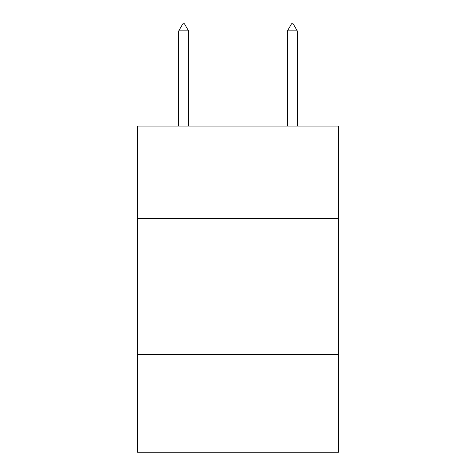 <?xml version="1.0" encoding="UTF-8"?>
<svg xmlns="http://www.w3.org/2000/svg" width="476" height="476" viewBox="0 0 476 476"><rect width="100%" height="100%" fill="white"/><g stroke="black" fill="none" stroke-linecap="round" stroke-linejoin="round"><path stroke-width="0.71" d="M137.451 218.49L338.549 218.49L338.549 126.092L137.451 126.092L137.451 452.2L338.549 452.2L338.549 354.364L137.451 354.364M338.549 354.364L338.549 218.49M188.538 30.869L184.462 23.8L182.832 23.8L178.756 30.869L188.538 30.869L188.538 126.092M178.756 30.869L178.756 126.092M291.538 23.8L293.168 23.8L297.244 30.869L287.462 30.869L291.538 23.8M297.244 126.092L297.244 30.869M287.462 126.092L287.462 30.869"/></g></svg>
